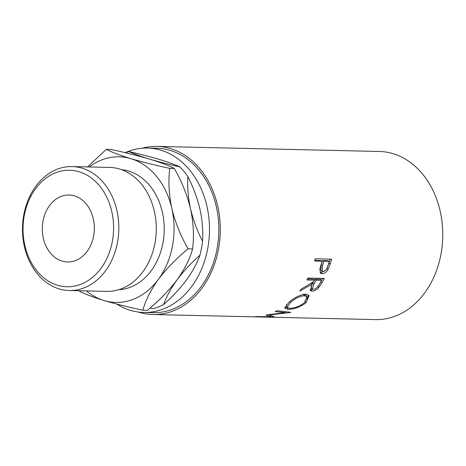 <?xml version="1.0" encoding="UTF-8"?>
<svg xmlns="http://www.w3.org/2000/svg" width="466" height="466" viewBox="0 0 466 466"><rect width="100%" height="100%" fill="white"/><g stroke="black" fill="none" stroke-linecap="round" stroke-linejoin="round"><path stroke-width="0.7" d="M24.838 245.442A58.273 45.278 -88.7 0 0 80.979 284.243A58.273 45.278 -88.7 0 0 111.788 211.552A58.273 45.278 -88.7 0 0 55.646 172.746A58.273 45.278 -88.7 0 0 24.838 245.442M116.908 210.521A61.995 48.167 91.3 0 1 69.242 290.528A61.995 48.167 91.3 0 1 24.401 246.578A61.995 48.167 91.3 0 1 72.067 166.572A61.995 48.167 91.3 0 1 116.908 210.521M69.242 290.528L106.714 291.378A61.995 48.167 -88.7 0 0 154.374 211.378A61.995 48.167 -88.7 0 0 109.533 167.422L72.067 166.572M43.332 238.237A33.488 26.014 91.3 0 1 69.073 195.021A33.488 26.014 91.3 0 1 93.293 218.758A33.488 26.014 91.3 0 1 67.553 261.974A33.488 26.014 91.3 0 1 43.332 238.237M121.492 169.653A60.131 46.722 91.3 0 1 162.354 212.129A60.131 46.722 91.3 0 1 118.76 289.701M125.144 152.673A82.226 63.889 91.3 0 1 147.466 148.048A82.226 63.889 91.3 0 1 206.939 206.345A82.226 63.889 91.3 0 1 143.72 312.459A82.226 63.889 91.3 0 1 116.809 304.082M147.466 148.048L156.832 148.264A82.226 63.889 91.3 0 1 216.306 206.555A82.226 63.889 91.3 0 1 153.087 312.674L143.72 312.459M331.588 259.16A84.09 65.333 91.3 0 1 330.202 263.966L328.064 269.395C326.282 272.272 324.289 273.717 322.093 273.734L320.579 273.309L319.822 269.016L321.639 262.917A84.09 65.333 91.3 0 0 322.157 261.176L314.591 261.001A84.09 65.333 91.3 0 0 315.197 258.787L331.588 259.16M324.324 278.418A84.09 65.333 91.3 0 1 322 282.716L318.895 287.353C316.571 289.858 314.265 291.122 311.975 291.157L310.269 290.51L312.267 284.05L299.784 291.122A84.09 65.333 91.3 0 0 301.333 289.007L313.624 281.726A84.09 65.333 91.3 0 0 314.48 280.171L306.913 279.996A84.09 65.333 91.3 0 0 307.933 278.045L324.324 278.418M306.08 302.754C299.993 307.17 293.976 309.36 288.035 309.337L284.773 308.166L288.71 302.481C294.425 297.524 300.075 294.739 305.667 294.122L309.086 295.56L306.08 302.754L305.288 301.217M266.319 314.905A84.09 65.333 91.3 0 1 265.917 315.016L270.484 316.682L256.754 316.612A84.09 65.333 91.3 0 1 254.931 316.729L274.008 316.909A84.09 65.333 91.3 0 0 274.27 316.88L269.074 315.022L290.592 312.43A84.09 65.333 91.3 0 0 290.836 312.319L276.955 310.735A84.09 65.333 91.3 0 1 275.243 311.579L285.233 312.674L266.319 314.905M142.177 148.211A84.09 65.333 91.3 0 1 156.873 146.406A84.09 65.333 91.3 0 1 217.698 206.019A84.09 65.333 91.3 0 1 153.046 314.533A84.09 65.333 91.3 0 1 138.449 312.057M156.873 146.406L379.347 151.467A84.09 65.333 91.3 0 1 440.166 211.081A84.09 65.333 91.3 0 1 375.52 319.594L153.046 314.533M186.464 280.002C180.08 288.512 172.472 296.691 163.642 304.537C166.42 296.638 170.905 288.384 177.097 279.786C183.488 271.276 191.095 263.098 199.92 255.251C197.141 263.15 192.656 271.404 186.464 280.002M150.058 308.055L152.93 308.713A80.263 62.362 -88.7 0 0 163.642 304.537M199.926 209.077C202.349 220.331 203.228 231.06 202.576 241.26C197.223 230.845 193.215 220.045 190.553 208.867C188.13 197.613 187.25 186.889 187.903 176.684C193.256 187.099 197.258 197.899 199.926 209.077M199.92 255.251A80.263 62.362 -88.7 0 0 202.576 241.26M159.052 159.331C167.731 161.97 174.663 164.486 179.841 166.875C168.756 164.376 158.702 161.789 149.685 159.122C141 156.483 134.068 153.966 128.89 151.584C139.981 154.083 150.029 156.663 159.052 159.331M187.903 176.684A80.263 62.362 -88.7 0 0 179.841 166.875M128.89 151.584A80.263 62.362 -88.7 0 0 125.261 152.702M86.402 290.918A72.824 56.578 -88.7 0 0 104.034 300.535A72.824 56.578 -88.7 0 0 158.364 279.361C166.572 268.585 176.468 258.403 188.048 248.821C180.738 236.099 175.327 222.637 171.82 208.442C168.873 194.217 168.191 180.86 169.775 168.377C155.463 165.314 142.52 162.086 130.946 158.696C120.071 155.353 111.857 152.236 106.306 149.33L110.861 149.435C125.173 152.504 138.111 155.731 149.685 159.122C160.56 162.459 168.774 165.581 174.325 168.482C181.641 181.204 187.047 194.666 190.553 208.867C193.501 223.092 194.182 236.443 192.604 248.926C190 258.583 184.833 268.87 177.097 279.786C168.89 290.563 158.993 300.745 147.413 310.327L142.858 310.222C145.462 300.564 150.629 290.277 158.364 279.361A72.824 56.578 -88.7 0 0 171.82 208.442A72.824 56.578 -88.7 0 0 130.946 158.696A72.824 56.578 -88.7 0 0 89.227 166.962M106.306 149.33L87.515 166.921M79.156 290.755L79.389 291.174C84.841 294.04 93.054 297.162 104.034 300.535C115.451 303.89 128.395 307.117 142.858 310.222M188.048 248.821L192.604 248.926M169.775 168.377L174.325 168.482M284.976 311.667L285.233 312.674M270.414 315.622L270.484 316.682M269.016 314.649L269.074 315.022M288.035 309.337L287.446 307.647M287.237 307.642L284.773 307.146M308.515 294.949L306.913 299.58M289.939 301.461L290.458 302.469L287.056 307.339L289.689 308.335C294.524 308.259 299.405 306.407 304.327 302.784L307.007 296.813L306.104 295.438L303.465 294.314M286.491 304.566L286.386 305.655L287.056 307.339M303.372 294.308L304.321 295.7C299.737 296.201 295.118 298.456 290.458 302.469M307.007 296.813L304.321 295.7M318.895 287.353L317.806 286.147M316.164 280.206L314.975 279.163L320.439 279.285L321.627 280.334L316.164 280.206L313.933 284.074L312.255 289.066L313.234 289.444L309.948 289.712M311.975 291.157L310.944 289.869M312.267 284.05L311.131 282.92M314.48 280.171L313.292 279.122L307.449 278.988M322.618 278.383A82.226 63.889 91.3 0 1 321.587 280.299M313.467 281.825L312.185 283.969M311.148 285.996L311.177 287.813L312.255 289.066M314.975 279.163L314.439 280.136M321.627 280.334A84.09 65.333 91.3 0 1 319.367 284.289C317.812 287.231 315.767 288.955 313.234 289.444M330.074 259.125A82.226 63.889 91.3 0 1 328.862 263.284L326.765 268.591L328.064 269.395M325.402 270.49L320.841 272.831L320.043 272.726M322.093 273.734L320.841 272.831M322.157 261.176L320.8 260.546L314.754 260.407M329.299 261.333L327.947 260.71L322.478 260.587L321.156 264.74L320.858 270.577L322.967 271.672C325.355 271.107 327.004 269.144 327.918 265.771A84.09 65.333 91.3 0 0 329.299 261.333L323.835 261.21L322.478 265.463L322.146 271.439M322.478 265.463L321.156 264.74M323.835 261.21L322.478 260.587M322 282.716L320.841 281.621M313.933 284.074L312.797 282.938M330.202 263.966L328.862 263.284"/></g></svg>

